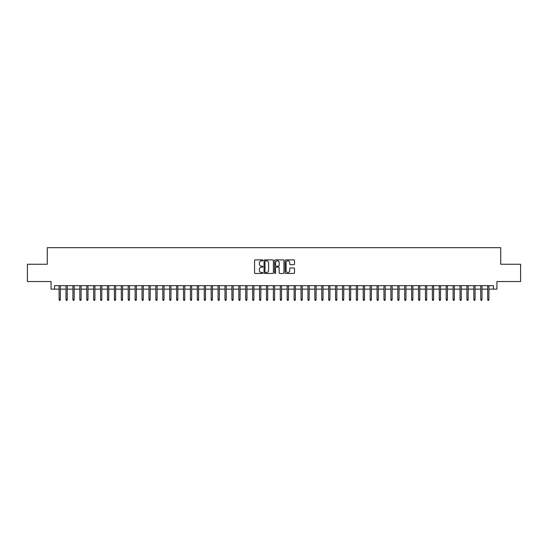<?xml version="1.0" encoding="UTF-8"?>
<svg xmlns="http://www.w3.org/2000/svg" width="548" height="548" viewBox="0 0 548 548"><rect width="100%" height="100%" fill="white"/><g stroke="black" fill="none" stroke-linecap="round" stroke-linejoin="round"><path stroke-width="0.82" d="M262.937 260.362A0.473 0.473 0 0 0 262.465 259.889L255.258 259.889A0.678 0.678 0 0 0 254.58 260.567L254.58 272.781A0.678 0.678 0 0 0 255.258 273.459L262.465 273.459A0.473 0.473 0 0 0 262.937 272.986A0.473 0.473 0 0 0 262.465 272.507L261.533 272.507A2.171 2.171 0 0 1 259.362 270.335L259.362 269.321A2.171 2.171 0 0 1 261.533 267.15L262.465 267.15A0.473 0.473 0 0 0 262.937 266.671A0.473 0.473 0 0 0 262.465 266.198L261.533 266.198A2.171 2.171 0 0 1 259.362 264.026L259.362 263.006A2.171 2.171 0 0 1 261.533 260.841L262.465 260.841A0.473 0.473 0 0 0 262.937 260.362M293.831 264.67A0.678 0.678 0 0 0 294.509 263.992L294.509 260.567A0.678 0.678 0 0 0 293.831 259.889L285.823 259.889A0.678 0.678 0 0 0 285.145 260.567L285.145 272.781A0.678 0.678 0 0 0 285.823 273.459L293.831 273.459A0.678 0.678 0 0 0 294.509 272.781L294.509 268.643A0.678 0.678 0 0 0 293.831 267.965L290.406 267.965A0.678 0.678 0 0 0 289.728 268.643L289.728 270.691A1.815 1.815 0 0 1 287.912 272.507A1.815 1.815 0 0 1 286.097 270.691L286.097 262.65A1.815 1.815 0 0 1 287.912 260.841A1.815 1.815 0 0 1 289.728 262.65L289.728 263.992A0.678 0.678 0 0 0 290.406 264.67L293.831 264.67M54.533 289.139L54.533 285.679L493.467 285.679L493.467 289.139L496.926 289.139L496.926 281.535L520.6 281.535L520.6 264.252L500.728 264.252L500.728 247.662L47.272 247.662L47.272 264.252L27.4 264.252L27.4 281.535L51.074 281.535L51.074 289.139L59.095 289.139M273.404 260.567A0.678 0.678 0 0 0 272.726 259.889L264.718 259.889A0.678 0.678 0 0 0 264.04 260.567L264.04 272.781A0.678 0.678 0 0 0 264.718 273.459L272.726 273.459A0.678 0.678 0 0 0 273.404 272.781L273.404 260.567M275.274 259.889L283.282 259.889A0.678 0.678 0 0 1 283.96 260.567L283.96 272.781A0.678 0.678 0 0 1 283.282 273.459L279.85 273.459A0.678 0.678 0 0 1 279.172 272.781L279.172 267.828A0.678 0.678 0 0 0 278.494 267.15L276.219 267.15A0.678 0.678 0 0 0 275.541 267.828L275.541 272.986A0.473 0.473 0 0 1 275.069 273.459A0.473 0.473 0 0 1 274.596 272.986L274.596 260.567A0.678 0.678 0 0 1 275.274 259.889M60.335 289.139L66.007 289.139M67.253 289.139L72.918 289.139M74.165 289.139L79.83 289.139M81.077 289.139L86.742 289.139M87.988 289.139L93.653 289.139M94.9 289.139L100.565 289.139M101.812 289.139L107.483 289.139M108.723 289.139L114.395 289.139M115.635 289.139L121.307 289.139M122.547 289.139L128.218 289.139M129.465 289.139L135.13 289.139M136.377 289.139L142.042 289.139M143.288 289.139L148.953 289.139M150.2 289.139L155.865 289.139M157.112 289.139L162.777 289.139M164.023 289.139L169.695 289.139M170.935 289.139L176.607 289.139M177.847 289.139L183.518 289.139M184.758 289.139L190.43 289.139M191.67 289.139L197.342 289.139M198.588 289.139L204.253 289.139M205.5 289.139L211.165 289.139M212.412 289.139L218.077 289.139M219.323 289.139L224.988 289.139M226.235 289.139L231.907 289.139M233.147 289.139L238.818 289.139M240.058 289.139L245.73 289.139M246.97 289.139L252.642 289.139M253.882 289.139L259.553 289.139M260.8 289.139L266.465 289.139M267.712 289.139L273.377 289.139M274.623 289.139L280.288 289.139M281.535 289.139L287.2 289.139M288.447 289.139L294.118 289.139M295.358 289.139L301.03 289.139M302.27 289.139L307.942 289.139M309.182 289.139L314.853 289.139M316.093 289.139L321.765 289.139M323.012 289.139L328.677 289.139M329.923 289.139L335.588 289.139M336.835 289.139L342.5 289.139M343.747 289.139L349.412 289.139M350.658 289.139L356.33 289.139M357.57 289.139L363.242 289.139M364.482 289.139L370.153 289.139M371.393 289.139L377.065 289.139M378.305 289.139L383.977 289.139M385.223 289.139L390.888 289.139M392.135 289.139L397.8 289.139M399.047 289.139L404.712 289.139M405.958 289.139L411.623 289.139M412.87 289.139L418.535 289.139M419.782 289.139L425.454 289.139M426.693 289.139L432.365 289.139M433.605 289.139L439.277 289.139M440.517 289.139L446.188 289.139M447.435 289.139L453.1 289.139M454.347 289.139L460.012 289.139M461.258 289.139L466.923 289.139M468.17 289.139L473.835 289.139M475.082 289.139L480.747 289.139M481.993 289.139L487.665 289.139M488.905 289.139L493.467 289.139M265.465 260.841A0.473 0.473 0 0 0 264.992 261.314L264.992 272.034A0.473 0.473 0 0 0 265.465 272.507L266.451 272.507A2.171 2.171 0 0 0 268.623 270.335L268.623 263.006A2.171 2.171 0 0 0 266.451 260.841L265.465 260.841M279.172 262.684A1.815 1.815 0 0 0 277.356 260.869A1.815 1.815 0 0 0 275.541 262.684L275.541 265.52A0.678 0.678 0 0 0 276.219 266.198L278.494 266.198A0.678 0.678 0 0 0 279.172 265.52L279.172 262.684M59.095 299.441L59.369 300.338L60.061 300.338L60.335 299.441L59.095 299.441L59.095 285.679M60.335 299.441L60.335 285.679M66.007 299.441L66.281 300.338L66.972 300.338L67.253 299.441L66.007 299.441L66.007 285.679M67.253 299.441L67.253 285.679M72.918 299.441L73.192 300.338L73.884 300.338L74.165 299.441L72.918 299.441L72.918 285.679M74.165 299.441L74.165 285.679M79.83 299.441L80.104 300.338L80.796 300.338L81.077 299.441L79.83 299.441L79.83 285.679M81.077 299.441L81.077 285.679M86.742 299.441L87.022 300.338L87.707 300.338L87.988 299.441L86.742 299.441L86.742 285.679M87.988 299.441L87.988 285.679M93.653 299.441L93.934 300.338L94.626 300.338L94.9 299.441L93.653 299.441L93.653 285.679M94.9 299.441L94.9 285.679M100.565 299.441L100.846 300.338L101.538 300.338L101.812 299.441L100.565 299.441L100.565 285.679M101.812 299.441L101.812 285.679M107.483 299.441L107.757 300.338L108.449 300.338L108.723 299.441L107.483 299.441L107.483 285.679M108.723 299.441L108.723 285.679M114.395 299.441L114.669 300.338L115.361 300.338L115.635 299.441L114.395 299.441L114.395 285.679M115.635 299.441L115.635 285.679M121.307 299.441L121.581 300.338L122.273 300.338L122.547 299.441L121.307 299.441L121.307 285.679M122.547 299.441L122.547 285.679M128.218 299.441L128.492 300.338L129.184 300.338L129.465 299.441L128.218 299.441L128.218 285.679M129.465 299.441L129.465 285.679M135.13 299.441L135.404 300.338L136.096 300.338L136.377 299.441L135.13 299.441L135.13 285.679M136.377 299.441L136.377 285.679M142.042 299.441L142.316 300.338L143.007 300.338L143.288 299.441L142.042 299.441L142.042 285.679M143.288 299.441L143.288 285.679M148.953 299.441L149.234 300.338L149.919 300.338L150.2 299.441L148.953 299.441L148.953 285.679M150.2 299.441L150.2 285.679M155.865 299.441L156.146 300.338L156.838 300.338L157.112 299.441L155.865 299.441L155.865 285.679M157.112 299.441L157.112 285.679M162.777 299.441L163.057 300.338L163.749 300.338L164.023 299.441L162.777 299.441L162.777 285.679M164.023 299.441L164.023 285.679M169.695 299.441L169.969 300.338L170.661 300.338L170.935 299.441L169.695 299.441L169.695 285.679M170.935 299.441L170.935 285.679M176.607 299.441L176.881 300.338L177.573 300.338L177.847 299.441L176.607 299.441L176.607 285.679M177.847 299.441L177.847 285.679M183.518 299.441L183.792 300.338L184.484 300.338L184.758 299.441L183.518 299.441L183.518 285.679M184.758 299.441L184.758 285.679M190.43 299.441L190.704 300.338L191.396 300.338L191.67 299.441L190.43 299.441L190.43 285.679M191.67 299.441L191.67 285.679M197.342 299.441L197.616 300.338L198.308 300.338L198.588 299.441L197.342 299.441L197.342 285.679M198.588 299.441L198.588 285.679M204.253 299.441L204.527 300.338L205.219 300.338L205.5 299.441L204.253 299.441L204.253 285.679M205.5 299.441L205.5 285.679M211.165 299.441L211.446 300.338L212.131 300.338L212.412 299.441L211.165 299.441L211.165 285.679M212.412 299.441L212.412 285.679M218.077 299.441L218.357 300.338L219.049 300.338L219.323 299.441L218.077 299.441L218.077 285.679M219.323 299.441L219.323 285.679M224.988 299.441L225.269 300.338L225.961 300.338L226.235 299.441L224.988 299.441L224.988 285.679M226.235 299.441L226.235 285.679M231.907 299.441L232.181 300.338L232.873 300.338L233.147 299.441L231.907 299.441L231.907 285.679M233.147 299.441L233.147 285.679M238.818 299.441L239.092 300.338L239.784 300.338L240.058 299.441L238.818 299.441L238.818 285.679M240.058 299.441L240.058 285.679M245.73 299.441L246.004 300.338L246.696 300.338L246.97 299.441L245.73 299.441L245.73 285.679M246.97 299.441L246.97 285.679M252.642 299.441L252.916 300.338L253.608 300.338L253.882 299.441L252.642 299.441L252.642 285.679M253.882 299.441L253.882 285.679M259.553 299.441L259.827 300.338L260.519 300.338L260.8 299.441L259.553 299.441L259.553 285.679M260.8 299.441L260.8 285.679M266.465 299.441L266.739 300.338L267.431 300.338L267.712 299.441L266.465 299.441L266.465 285.679M267.712 299.441L267.712 285.679M273.377 299.441L273.658 300.338L274.343 300.338L274.623 299.441L273.377 299.441L273.377 285.679M274.623 299.441L274.623 285.679M280.288 299.441L280.569 300.338L281.261 300.338L281.535 299.441L280.288 299.441L280.288 285.679M281.535 299.441L281.535 285.679M287.2 299.441L287.481 300.338L288.173 300.338L288.447 299.441L287.2 299.441L287.2 285.679M288.447 299.441L288.447 285.679M294.118 299.441L294.392 300.338L295.084 300.338L295.358 299.441L294.118 299.441L294.118 285.679M295.358 299.441L295.358 285.679M301.03 299.441L301.304 300.338L301.996 300.338L302.27 299.441L301.03 299.441L301.03 285.679M302.27 299.441L302.27 285.679M307.942 299.441L308.216 300.338L308.908 300.338L309.182 299.441L307.942 299.441L307.942 285.679M309.182 299.441L309.182 285.679M314.853 299.441L315.127 300.338L315.819 300.338L316.093 299.441L314.853 299.441L314.853 285.679M316.093 299.441L316.093 285.679M321.765 299.441L322.039 300.338L322.731 300.338L323.012 299.441L321.765 299.441L321.765 285.679M323.012 299.441L323.012 285.679M328.677 299.441L328.951 300.338L329.643 300.338L329.923 299.441L328.677 299.441L328.677 285.679M329.923 299.441L329.923 285.679M335.588 299.441L335.869 300.338L336.554 300.338L336.835 299.441L335.588 299.441L335.588 285.679M336.835 299.441L336.835 285.679M342.5 299.441L342.781 300.338L343.473 300.338L343.747 299.441L342.5 299.441L342.5 285.679M343.747 299.441L343.747 285.679M349.412 299.441L349.693 300.338L350.384 300.338L350.658 299.441L349.412 299.441L349.412 285.679M350.658 299.441L350.658 285.679M356.33 299.441L356.604 300.338L357.296 300.338L357.57 299.441L356.33 299.441L356.33 285.679M357.57 299.441L357.57 285.679M363.242 299.441L363.516 300.338L364.208 300.338L364.482 299.441L363.242 299.441L363.242 285.679M364.482 299.441L364.482 285.679M370.153 299.441L370.427 300.338L371.119 300.338L371.393 299.441L370.153 299.441L370.153 285.679M371.393 299.441L371.393 285.679M377.065 299.441L377.339 300.338L378.031 300.338L378.305 299.441L377.065 299.441L377.065 285.679M378.305 299.441L378.305 285.679M383.977 299.441L384.251 300.338L384.943 300.338L385.223 299.441L383.977 299.441L383.977 285.679M385.223 299.441L385.223 285.679M390.888 299.441L391.162 300.338L391.854 300.338L392.135 299.441L390.888 299.441L390.888 285.679M392.135 299.441L392.135 285.679M397.8 299.441L398.081 300.338L398.766 300.338L399.047 299.441L397.8 299.441L397.8 285.679M399.047 299.441L399.047 285.679M404.712 299.441L404.993 300.338L405.684 300.338L405.958 299.441L404.712 299.441L404.712 285.679M405.958 299.441L405.958 285.679M411.623 299.441L411.904 300.338L412.596 300.338L412.87 299.441L411.623 299.441L411.623 285.679M412.87 299.441L412.87 285.679M418.535 299.441L418.816 300.338L419.508 300.338L419.782 299.441L418.535 299.441L418.535 285.679M419.782 299.441L419.782 285.679M425.454 299.441L425.728 300.338L426.419 300.338L426.693 299.441L425.454 299.441L425.454 285.679M426.693 299.441L426.693 285.679M432.365 299.441L432.639 300.338L433.331 300.338L433.605 299.441L432.365 299.441L432.365 285.679M433.605 299.441L433.605 285.679M439.277 299.441L439.551 300.338L440.243 300.338L440.517 299.441L439.277 299.441L439.277 285.679M440.517 299.441L440.517 285.679M446.188 299.441L446.462 300.338L447.154 300.338L447.435 299.441L446.188 299.441L446.188 285.679M447.435 299.441L447.435 285.679M453.1 299.441L453.374 300.338L454.066 300.338L454.347 299.441L453.1 299.441L453.1 285.679M454.347 299.441L454.347 285.679M460.012 299.441L460.293 300.338L460.978 300.338L461.258 299.441L460.012 299.441L460.012 285.679M461.258 299.441L461.258 285.679M466.923 299.441L467.204 300.338L467.896 300.338L468.17 299.441L466.923 299.441L466.923 285.679M468.17 299.441L468.17 285.679M473.835 299.441L474.116 300.338L474.808 300.338L475.082 299.441L473.835 299.441L473.835 285.679M475.082 299.441L475.082 285.679M480.747 299.441L481.028 300.338L481.719 300.338L481.993 299.441L480.747 299.441L480.747 285.679M481.993 299.441L481.993 285.679M487.665 299.441L487.939 300.338L488.631 300.338L488.905 299.441L487.665 299.441L487.665 285.679M488.905 299.441L488.905 285.679"/></g></svg>
